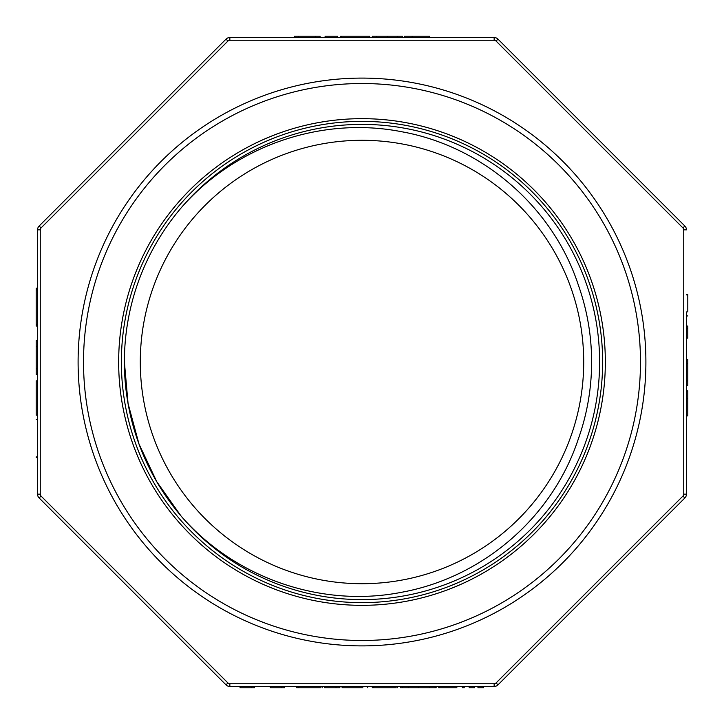 <?xml version="1.0" encoding="UTF-8"?>
<svg xmlns="http://www.w3.org/2000/svg" width="724" height="724" viewBox="0 0 724 724"><rect width="100%" height="100%" fill="white"/><g stroke="black" fill="none" stroke-linecap="round" stroke-linejoin="round"><path stroke-width="1.09" d="M686.452 311.935L686.452 494.148A5.412 5.412 0 0 1 684.868 497.976L497.976 684.868A5.412 5.412 0 0 1 494.148 686.452L229.852 686.452A5.412 5.412 0 0 1 226.024 684.868L39.132 497.976L226.024 684.868L227.933 682.949A2.706 2.706 0 0 0 229.852 683.746L494.148 683.746A2.706 2.706 0 0 0 496.067 682.949L682.949 496.067A2.706 2.706 0 0 0 683.746 494.148L683.746 229.852A2.706 2.706 0 0 0 682.949 227.933L496.067 41.051A2.706 2.706 0 0 0 494.148 40.254L229.852 40.254A2.706 2.706 0 0 0 227.933 41.051L41.051 227.933A2.706 2.706 0 0 0 40.254 229.852L40.254 494.148A2.706 2.706 0 0 0 41.051 496.067L227.933 682.949M494.148 683.746L494.148 686.452A5.412 5.412 0 0 0 497.976 684.868L496.067 682.949L682.949 496.067L684.868 497.976A5.412 5.412 0 0 0 686.452 494.148L686.452 315.945L687.8 315.945M227.933 41.051L226.024 39.132L39.132 226.024L226.024 39.132A5.412 5.412 0 0 1 229.852 37.548L494.148 37.548A5.412 5.412 0 0 1 497.976 39.132L684.868 226.024A5.412 5.412 0 0 1 686.452 229.852L683.746 229.852M37.548 326.044L37.548 324.325L36.2 324.325L36.2 326.044L37.548 326.044L37.548 419.386L36.2 419.386M37.548 324.325L37.548 229.852A5.412 5.412 0 0 1 39.132 226.024A5.412 5.412 0 0 0 37.548 229.852L37.548 494.148L37.548 419.386L37.548 457.631L36.2 457.631L36.2 456.889L37.548 456.889M362 645.889A283.889 283.889 0 0 1 116.139 220.051A283.889 283.889 0 0 1 607.861 220.051A283.889 283.889 0 0 1 362 645.889A283.889 283.889 0 0 1 116.139 220.051A283.889 283.889 0 0 1 607.861 220.051A283.889 283.889 0 0 1 362 645.889M605.336 362A243.336 243.336 0 0 1 240.332 572.738A243.336 243.336 0 0 1 240.332 151.262A243.336 243.336 0 0 1 605.336 362M124.383 362A237.617 237.617 0 0 1 480.808 156.221A237.617 237.617 0 0 1 480.808 567.779A237.617 237.617 0 0 1 124.383 362L128.067 403.576L138.972 443.966L156.791 481.75L180.937 515.868C234.359 577.852 321.519 608.196 401.784 592.241C482.799 577.453 552.512 517.361 578.313 439.016A229.617 229.617 0 0 0 578.313 284.984C552.711 206.82 482.41 146.302 401.847 131.768C321.483 115.876 234.657 145.931 180.937 208.132M362 140.293A221.707 221.707 0 0 1 554.005 472.853A221.707 221.707 0 0 1 169.995 472.853A221.707 221.707 0 0 1 362 140.293M39.132 497.976A5.412 5.412 0 0 1 37.548 494.148A5.412 5.412 0 0 0 39.132 497.976L41.051 496.067M686.452 380.942L687.8 380.942L687.8 385.394L686.452 385.394M687.8 380.942L687.8 363.738L686.452 363.738M687.8 363.738L687.8 359.584L686.452 359.584M37.548 380.869L36.2 380.869L36.2 415.151L37.548 415.151M36.2 456.889L36.2 457.631M37.548 289.908L36.2 289.908L36.2 288.188L37.548 288.188M686.452 328.651L687.8 328.651L687.8 338.126L686.452 338.126M687.8 328.651L687.8 326.053L686.452 326.053M298.641 37.548L298.641 36.2L315.727 36.2L294.297 36.2L294.297 37.548M315.727 37.548L315.727 36.2L320.071 36.2L320.071 37.548M325.103 37.548L325.103 36.2L337.465 36.2L337.465 37.548M340.723 36.2L369.692 36.2L340.723 36.2L340.723 37.548M341.285 36.2L341.285 37.548M36.2 324.325L36.2 289.908M37.548 346.371L36.2 346.371L36.2 340.642L37.548 340.642M36.2 346.371L36.2 368.851L37.548 368.851M36.2 368.851L36.2 374.579L37.548 374.579M687.8 311.935L687.8 294.297L686.452 294.297M687.8 294.885L686.452 294.885M397.594 37.548L397.594 36.2L402.291 36.2L402.291 37.548M397.594 36.2L387.367 36.2L387.367 37.548M387.367 36.2L376.742 36.2L376.742 37.548M376.742 36.2L372.317 36.2L372.317 37.548M412.137 37.548L412.137 36.2L429.486 36.2L429.486 37.548M412.137 36.2L404.481 36.2L404.481 37.548M686.452 398.526L687.8 398.526L687.8 415.875L686.452 415.875M687.8 398.526L687.8 390.87L686.452 390.87M251.309 686.452L251.309 687.8L240.069 687.8L240.069 686.452M251.309 687.8L254.396 687.8L254.396 686.452M281.509 686.452L281.509 687.8L270.278 687.8L270.278 686.452M281.509 687.8L284.595 687.8L284.595 686.452M296.813 686.452L296.813 687.8L320.768 687.8M324.759 686.452L324.759 687.8L336.026 687.8L336.026 686.452M336.026 687.8L339.846 687.8L339.846 686.452M362.887 687.8L342.823 687.8M372.308 686.452L372.308 687.8L396.254 687.8M400.49 686.452L400.49 687.8L402.273 687.8L402.273 686.452M402.273 687.8L408.399 687.8L408.399 686.452M408.399 687.8L418.581 687.8L418.581 686.452M418.581 687.8L429.468 687.8L429.468 686.452M429.468 687.8L435.07 687.8L435.07 686.452M435.07 687.8L436.129 687.8L436.129 686.452M438.744 686.452L438.744 687.8L439.224 686.452M439.224 687.8L456.944 687.8M462.292 686.452L462.292 687.8L464.202 687.8L464.202 686.452M474.6 686.452L474.6 687.8L469.17 687.8L469.17 686.452M483.406 686.452L483.406 687.8L477.967 687.8L477.967 686.452M362 640.487A278.487 278.487 0 0 1 120.827 222.757A278.487 278.487 0 0 1 603.173 222.757A278.487 278.487 0 0 1 362 640.487M226.024 39.132A5.412 5.412 0 0 1 229.852 37.548L229.852 40.254M229.852 683.746L229.852 686.452A5.412 5.412 0 0 1 226.024 684.868M494.148 40.254L494.148 37.548A5.412 5.412 0 0 1 497.976 39.132L496.067 41.051M682.949 227.933L684.868 226.024A5.412 5.412 0 0 1 686.452 229.852M686.452 494.148L683.746 494.148M41.051 227.933L39.132 226.024M40.254 229.852L37.548 229.852M40.254 494.148L37.548 494.148M121.37 362A240.63 240.63 0 0 0 482.32 570.394A240.63 240.63 0 0 0 482.32 153.606A240.63 240.63 0 0 0 121.37 362M298.234 686.452L298.234 687.8M373.72 686.452L373.72 687.8M369.692 37.548L369.692 36.2M322.162 686.452L322.162 687.8M342.108 686.452L342.108 687.8M367.665 686.452L367.665 687.8M397.657 686.452L397.657 687.8"/></g></svg>
